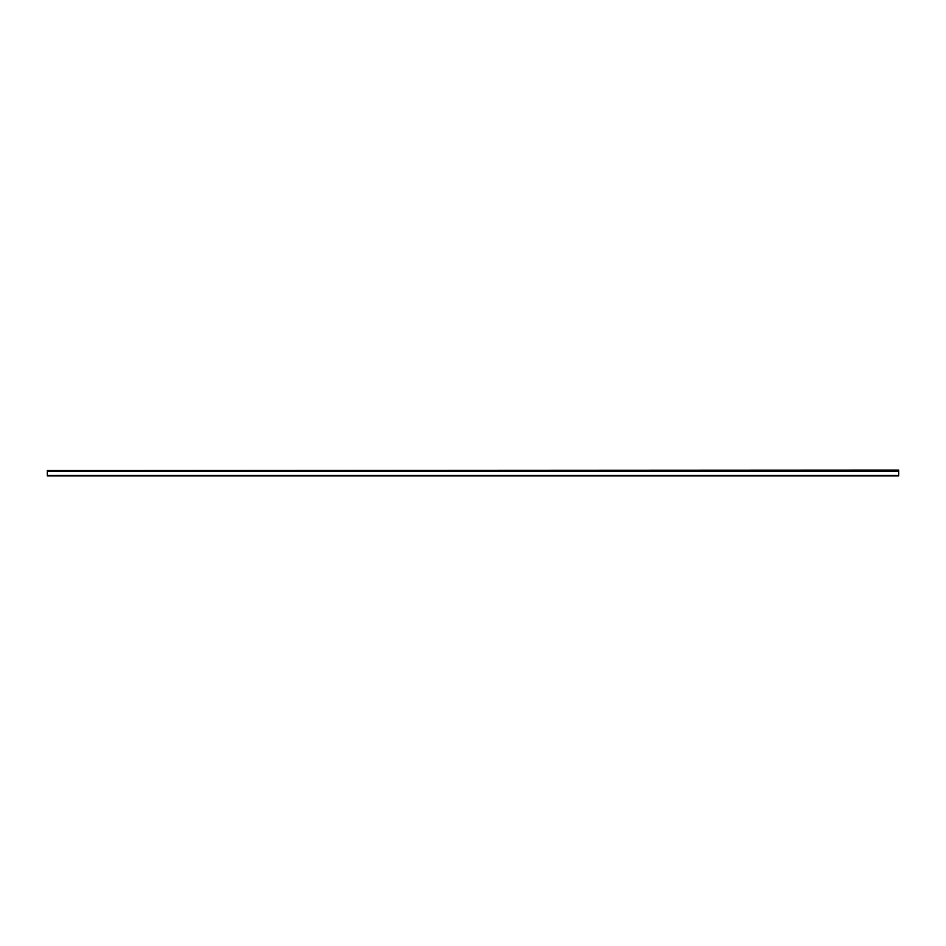 <?xml version="1.0" encoding="UTF-8"?>
<svg xmlns="http://www.w3.org/2000/svg" width="946" height="946" viewBox="0 0 946 946"><rect width="100%" height="100%" fill="white"/><g stroke="black" fill="none" stroke-linecap="round" stroke-linejoin="round"><path stroke-width="1.42" d="M47.3 475.483L47.3 471.226L47.3 475.483L898.7 475.483L898.7 471.226L47.3 471.226L898.7 471.226L898.7 475.483L47.3 475.483M47.3 471.226L47.3 470.517L47.3 471.226L898.7 471.226L898.7 470.517L47.3 470.517L898.7 470.517L898.7 471.226L47.3 471.226M47.3 470.517L898.7 470.091L47.3 470.517M898.7 475.909L47.3 475.909L898.7 475.909"/></g></svg>
